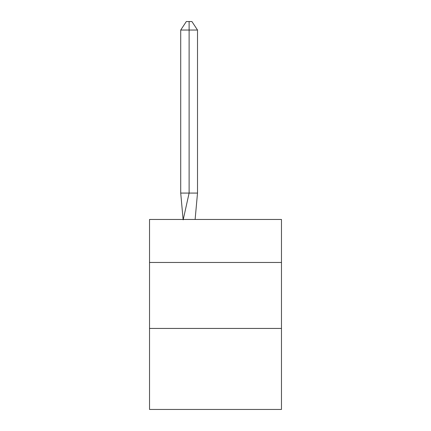 <?xml version="1.0" encoding="UTF-8"?>
<svg xmlns="http://www.w3.org/2000/svg" width="431" height="431" viewBox="0 0 431 431"><rect width="100%" height="100%" fill="white"/><g stroke="black" fill="none" stroke-linecap="round" stroke-linejoin="round"><path stroke-width="0.65" d="M149.53 262.468L281.47 262.468L281.47 219.46L149.53 219.46L149.53 409.45L281.47 409.45L281.47 328.438L149.53 328.438M281.47 328.438L281.47 262.468M197.511 30.041L189.112 30.041L189.112 193.072L180.718 193.072L183.105 219.46L180.718 193.072L183.105 219.46L180.718 193.072L183.105 219.46L180.718 193.072L183.105 219.46L180.718 193.072L183.105 219.46L180.718 193.072L183.105 219.46L180.718 193.072L183.105 219.46L180.718 193.072L183.105 219.46L180.718 193.072L183.105 219.46L180.718 193.072L180.718 30.041L186.316 21.55L191.914 21.55L197.511 30.041L197.511 193.072L192.468 193.072M189.112 21.55L189.112 193.072L197.511 193.072L195.114 219.46M180.718 30.041L189.112 30.041L189.112 193.072L189.112 30.041L189.112 193.072L189.112 30.041L189.112 193.072L189.112 30.041L189.112 193.072L189.112 30.041L189.112 193.072L189.112 30.041L189.112 193.072L189.112 30.041L189.112 193.072L189.112 30.041L189.112 193.072L189.112 30.041L189.112 193.072L183.175 219.853M180.718 193.072L183.105 219.46"/></g></svg>
